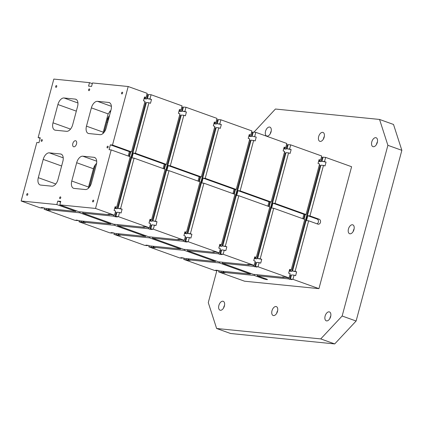 <?xml version="1.0" encoding="UTF-8"?>
<svg xmlns="http://www.w3.org/2000/svg" width="423" height="423" viewBox="0 0 423 423"><rect width="100%" height="100%" fill="white"/><g stroke="black" fill="none" stroke-linecap="round" stroke-linejoin="round"><path stroke-width="0.63" d="M128.201 156.024L129.375 151.646L110.382 144.83L112.507 145.041L128.19 86.519L92.494 82.95L91.558 86.429L88.581 86.133L89.517 82.649L53.821 79.08L38.139 137.602L40.127 138.316M379.547 119.445L387.886 145.316L401.85 150.329L393.512 124.457L379.547 119.445L275.426 109.028L253.959 132.15M59.823 204.869L95.519 208.444L111.201 149.922L130.194 156.737L116.658 207.249L115.119 206.699L114.094 210.527L115.632 211.082L114.511 215.259L110.424 214.456L108.087 214.223L109.626 214.773L78.815 211.69L59.823 204.869L60.759 201.39L57.782 201.089L56.846 204.573L21.15 201.004L36.833 142.482L38.958 142.694L40.264 137.813L38.139 137.602M110.382 144.83L109.076 149.705L111.201 149.922M75.484 140.711A3.178 1.829 109.7 0 1 75.743 140.769A3.178 1.829 109.7 0 1 76.394 144.38A3.178 1.829 109.7 0 1 73.597 146.749A3.178 1.829 109.7 0 1 72.872 143.36A3.178 1.829 109.7 0 1 75.484 140.711M122.305 92.193A0.909 0.523 109.7 0 1 122.379 92.209A0.909 0.523 109.7 0 1 122.564 93.24A0.909 0.523 109.7 0 1 121.766 93.917A0.909 0.523 109.7 0 1 121.56 92.944A0.909 0.523 109.7 0 1 122.305 92.193M41.967 139.595A0.909 0.523 109.7 0 1 42.041 139.611A0.909 0.523 109.7 0 1 42.226 140.642A0.909 0.523 109.7 0 1 41.428 141.319A0.909 0.523 109.7 0 1 41.221 140.351A0.909 0.523 109.7 0 1 41.967 139.595M56.433 85.599A0.909 0.523 109.7 0 1 56.508 85.615A0.909 0.523 109.7 0 1 56.693 86.646A0.909 0.523 109.7 0 1 55.894 87.328A0.909 0.523 109.7 0 1 55.688 86.355A0.909 0.523 109.7 0 1 56.433 85.599M27.5 193.591A0.909 0.523 109.7 0 1 27.574 193.607A0.909 0.523 109.7 0 1 27.759 194.638A0.909 0.523 109.7 0 1 26.961 195.315A0.909 0.523 109.7 0 1 26.755 194.347A0.909 0.523 109.7 0 1 27.5 193.591M60.436 196.885A0.909 0.523 109.7 0 1 60.51 196.901A0.909 0.523 109.7 0 1 60.695 197.932A0.909 0.523 109.7 0 1 59.897 198.609A0.909 0.523 109.7 0 1 59.691 197.641A0.909 0.523 109.7 0 1 60.436 196.885M93.372 200.179A0.909 0.523 109.7 0 1 93.446 200.195A0.909 0.523 109.7 0 1 93.631 201.226A0.909 0.523 109.7 0 1 92.833 201.903A0.909 0.523 109.7 0 1 92.626 200.936A0.909 0.523 109.7 0 1 93.372 200.179M107.839 146.184A0.909 0.523 109.7 0 1 107.913 146.199A0.909 0.523 109.7 0 1 108.098 147.23A0.909 0.523 109.7 0 1 107.299 147.913A0.909 0.523 109.7 0 1 107.093 146.94A0.909 0.523 109.7 0 1 107.839 146.184M89.369 88.893A0.909 0.523 109.7 0 1 89.443 88.915A0.909 0.523 109.7 0 1 89.628 89.946A0.909 0.523 109.7 0 1 88.83 90.622A0.909 0.523 109.7 0 1 88.624 89.65A0.909 0.523 109.7 0 1 89.369 88.893M49.327 152.851A7.26 4.188 109.7 0 0 43.209 159.392L38.308 177.681A7.26 4.188 109.7 0 0 40.106 184.941A7.26 4.188 109.7 0 0 40.693 185.073L51.849 186.189A7.26 4.188 109.7 0 0 57.962 179.648L62.863 161.359A7.26 4.188 109.7 0 0 61.065 154.099A7.26 4.188 109.7 0 0 60.478 153.967L49.327 152.851L63.228 157.842M95.069 157.721L93.948 157.314L82.792 156.198A7.26 4.188 109.7 0 0 76.674 162.739L71.773 181.028L88.529 187.045L88.354 188.293M93.948 157.314A7.26 4.188 109.7 0 1 94.535 157.446A7.26 4.188 109.7 0 1 96.333 164.706L91.431 182.995A7.26 4.188 109.7 0 1 85.314 189.536L74.157 188.42A7.26 4.188 109.7 0 1 73.57 188.288A7.26 4.188 109.7 0 1 71.773 181.028M106.131 128.132L111.032 109.843A7.26 4.188 109.7 0 0 109.234 102.583A7.26 4.188 109.7 0 0 108.648 102.451L97.491 101.335A7.26 4.188 109.7 0 0 91.379 107.876L86.477 126.165A7.26 4.188 109.7 0 0 88.27 133.425A7.26 4.188 109.7 0 0 88.862 133.557L100.013 134.673A7.26 4.188 109.7 0 0 106.131 128.132M75.183 99.104L64.026 97.983A7.26 4.188 109.7 0 0 57.909 104.529L53.007 122.818A7.26 4.188 109.7 0 0 54.805 130.078A7.26 4.188 109.7 0 0 55.392 130.21L66.548 131.326A7.26 4.188 109.7 0 0 72.666 124.78L77.568 106.496A7.26 4.188 109.7 0 0 75.77 99.231A7.26 4.188 109.7 0 0 75.183 99.104L76.304 99.505M218.903 270.731L218.591 271.889L244.563 281.21L318.937 288.65L351.603 166.725L325.631 157.404L323.082 157.145L321.961 161.327L324.515 161.581L325.631 157.404M218.591 271.889L222.678 272.692L225.015 272.925L223.481 272.375L254.292 275.458L263.508 278.768A2.543 0.296 -165 0 0 266.051 279.471A2.543 0.296 -165 0 0 267.447 279.571A2.543 0.296 -165 0 0 266.479 279.064L257.263 275.754L288.074 278.836L291.949 279.624L290.411 279.069L292.965 279.328L318.937 288.65M321.411 157.155L322.976 157.536M183.994 258.199L183.682 259.352L214.683 270.482L217.232 270.736L215.698 270.186L218.035 270.419L219.569 270.974L250.379 274.051L219.384 262.926L188.573 259.844L188.838 258.855M56.846 204.573L75.839 211.394L45.028 208.312L43.49 207.756L41.153 207.524L42.691 208.074L40.143 207.82L21.15 201.004M253.43 265.316L253.166 266.305L222.355 263.222L253.356 274.353L284.166 277.435L284.272 277.044M253.166 266.305L257.041 267.087L255.503 266.538L258.056 266.791L289.052 277.922L282.633 276.88L284.166 277.435M292.965 279.328L294.085 275.146L295.619 275.696L296.645 271.867L295.111 271.312L308.642 220.801L317.858 224.111A2.543 2.057 95.7 0 0 318.26 224.201A2.543 2.057 95.7 0 0 320.523 222.128A2.543 2.057 95.7 0 0 319.169 219.236L309.953 215.926L323.484 165.414L325.023 165.964L326.048 162.136L324.515 161.581M128.19 86.519L147.183 93.335L146.062 97.517L144.523 96.967L143.497 100.796L145.031 101.351L131.5 151.862L112.507 145.041M318.699 160.999L319.624 161.094L319.888 160.106M149.086 245.668L148.774 246.821L179.775 257.951L182.324 258.204L182.429 257.819M318.963 160.016L320.602 160.18L319.069 159.63L318.038 163.458L319.577 164.013L306.041 214.524L303.915 214.308L272.92 203.183L275.045 203.394L288.576 152.883L290.115 153.433L291.14 149.599L289.602 149.049L290.723 144.872L321.723 155.997L320.602 160.18M318.593 161.39L321.163 161.644L319.624 161.094M283.791 148.468L284.716 148.563L284.98 147.574M114.178 233.136L113.866 234.289L144.867 245.419L147.416 245.673L147.521 245.287M284.055 147.484L285.694 147.648L284.161 147.093L283.13 150.926L284.668 151.476L271.132 201.988L269.007 201.776L238.012 190.646L236.7 195.526L238.826 195.738L269.826 206.868L256.29 257.38L254.651 257.216M238.826 195.738L225.295 246.249L226.828 246.799L222.741 245.996L251.119 140.092L255.206 140.901L256.232 137.068L252.145 136.264L253.266 132.082L255.815 132.336L286.815 143.466L285.694 147.648M283.685 148.854L286.255 149.113L284.716 148.563M289.602 149.049L287.053 148.796L288.174 144.613L290.723 144.872M248.883 135.936L249.808 136.026L250.072 135.043M79.27 220.6L78.958 221.758L109.959 232.888L112.507 233.142L112.613 232.756M249.147 134.948L250.786 135.111L249.247 134.562L248.222 138.395L249.76 138.945L236.224 189.456L205.224 178.326L218.76 127.815L220.298 128.37L221.324 124.536L219.786 123.987L220.906 119.804L251.907 130.934L250.786 135.111M248.777 136.322L251.347 136.581L249.808 136.026M254.694 136.518L255.815 132.336M213.975 123.405L214.9 123.495L215.164 122.511M44.05 209.226L75.051 220.351L77.599 220.61L76.061 220.055L79.936 220.843L110.747 223.926L79.746 212.795L48.936 209.713L50.474 210.263L48.137 210.03L44.05 209.226L44.357 208.068M214.239 122.416L215.878 122.58L214.339 122.03L213.314 125.864L214.852 126.414L201.316 176.925L170.316 165.795L183.852 115.283L185.385 115.839L186.416 112.005L184.877 111.455L185.998 107.273L216.999 118.403L215.878 122.58M213.869 123.791L216.433 124.05L214.9 123.495M219.786 123.987L217.237 123.733L218.358 119.55L220.906 119.804M179.066 110.874L179.992 110.963L180.256 109.98M179.331 109.885L180.97 110.049L179.431 109.499L178.406 113.332L179.944 113.882L166.408 164.394L135.408 153.263L148.944 102.752L150.477 103.302L151.508 99.474L149.969 98.919L151.09 94.741L182.091 105.872L180.97 110.049M178.961 111.26L181.525 111.513L179.992 110.963M184.877 111.455L182.329 111.196L183.45 107.019L185.998 107.273M144.158 98.337L145.084 98.432L145.348 97.443M144.423 97.353L146.062 97.517M144.053 98.728L146.617 98.982L145.084 98.432M149.969 98.919L147.421 98.665L148.542 94.488L151.09 94.741M289.052 277.922L290.173 273.744L288.639 273.189L289.665 269.361L291.198 269.911L289.559 269.747M302.746 218.686L303.915 214.308M288.576 152.883L286.027 152.629L257.649 258.527L260.203 258.781L273.734 208.269L304.734 219.4L291.198 269.911M306.041 214.524L275.045 203.394M286.503 144.618L288.068 145.004M115.431 207.127L115.283 207.693L115.68 208.164L114.755 208.068M115.944 207.175L115.68 208.164L117.219 208.713L114.649 208.46M114.892 207.556L115.283 207.693L114.866 207.651M130.273 151.735L129.047 156.325M130.786 151.788L129.523 156.499M144.724 102.503L145.591 102.815L117.219 208.713M115.32 212.235L116.188 212.547L115.072 216.729L117.409 216.962L115.87 216.407L118.419 216.666L149.419 227.791L145.332 226.987L142.995 226.754L144.534 227.304L113.724 224.222L82.723 213.092L113.533 216.174L115.072 216.729M113.798 215.191L113.533 216.174M48.137 210.03L48.502 208.655M163.109 168.555L164.283 164.182L133.282 153.052L131.976 157.927L134.102 158.139L120.566 208.65L122.104 209.205L121.078 213.033L119.54 212.483L118.419 216.666M122.104 209.205L118.017 208.396L146.395 102.498L148.944 102.752M147.421 98.665L151.508 99.474M146.871 94.493L148.436 94.874M147.738 94.805L146.617 98.982M116.658 207.249L115.019 207.085M131.5 151.862L129.375 151.646M95.519 208.444L114.511 215.259M46.599 209.48L46.863 208.491M79.746 212.795L80.01 211.812M82.987 212.108L82.723 213.092M48.936 209.713L49.2 208.729M76.029 210.691L75.839 211.394M109.626 214.773L109.726 214.387M42.691 208.074L42.792 207.688M222.62 262.239L222.355 263.222M219.384 262.926L219.648 261.937M254.958 262.366L255.825 262.678L254.704 266.855M270.419 201.919L269.16 206.625M255.577 257.306L255.312 258.294L256.851 258.844L254.286 258.585M284.356 152.634L285.224 152.946L256.851 258.844M269.911 201.866L268.679 206.456M255.069 257.258L254.916 257.824L255.312 258.294L254.387 258.199M254.524 257.681L254.916 257.824L254.498 257.781M267.838 206.154L269.007 201.776M253.668 140.351L240.132 190.863L271.132 201.988M182.324 258.204L180.79 257.655L183.127 257.887L184.661 258.437L215.471 261.52L215.661 260.817M218.522 252.785L218.257 253.774L219.796 254.323L222.133 254.556L220.595 254.006L223.148 254.26L254.144 265.39L255.265 261.208L253.731 260.658L254.757 256.824L256.29 257.38M254.144 265.39L250.056 264.581L247.719 264.349L249.258 264.904L249.364 264.512M92.304 83.654L89.517 82.649M375.756 137.665A4.722 2.723 109.7 0 1 376.137 137.75A4.722 2.723 109.7 0 1 377.105 143.111A4.722 2.723 109.7 0 1 372.949 146.638A4.722 2.723 109.7 0 1 371.875 141.594A4.722 2.723 109.7 0 1 375.756 137.665M329.083 311.841A4.722 2.723 109.7 0 1 329.464 311.925A4.722 2.723 109.7 0 1 330.432 317.292A4.722 2.723 109.7 0 1 326.276 320.814A4.722 2.723 109.7 0 1 325.202 315.77A4.722 2.723 109.7 0 1 329.083 311.841M322.633 132.351A4.722 2.723 109.7 0 1 323.013 132.436A4.722 2.723 109.7 0 1 323.981 137.798A4.722 2.723 109.7 0 1 319.825 141.324A4.722 2.723 109.7 0 1 318.752 136.28A4.722 2.723 109.7 0 1 322.633 132.351M269.509 127.037A4.722 2.723 109.7 0 1 269.895 127.122A4.722 2.723 109.7 0 1 270.857 132.484A4.722 2.723 109.7 0 1 266.702 136.01A4.722 2.723 109.7 0 1 265.628 130.966A4.722 2.723 109.7 0 1 269.509 127.037M222.842 301.213A4.722 2.723 109.7 0 1 223.222 301.298A4.722 2.723 109.7 0 1 224.19 306.664A4.722 2.723 109.7 0 1 220.034 310.186A4.722 2.723 109.7 0 1 218.961 305.142A4.722 2.723 109.7 0 1 222.842 301.213M275.965 306.527A4.722 2.723 109.7 0 1 276.346 306.612A4.722 2.723 109.7 0 1 277.308 311.978A4.722 2.723 109.7 0 1 273.152 315.5A4.722 2.723 109.7 0 1 272.079 310.456A4.722 2.723 109.7 0 1 275.965 306.527M352.417 224.756A4.722 2.723 109.7 0 1 352.803 224.84A4.722 2.723 109.7 0 1 353.765 230.202A4.722 2.723 109.7 0 1 349.61 233.723A4.722 2.723 109.7 0 1 348.536 228.684A4.722 2.723 109.7 0 1 352.417 224.756M216.835 270.699L208.28 302.619L216.624 328.491L320.74 338.908L342.149 316.013L387.886 145.316M77.599 220.61L77.7 220.219M110.937 223.222L110.747 223.926M144.534 227.304L144.634 226.918M57.782 201.089L60.568 202.094M273.734 208.269L271.614 208.058L272.92 203.183M260.203 258.781L261.737 259.331L257.649 258.527M261.737 259.331L260.711 263.164L259.172 262.614L258.056 266.791M259.172 262.614L256.624 262.36L255.503 266.538M294.085 275.146L291.532 274.892L290.411 279.069M319.265 165.166L320.137 165.478L291.759 271.376L289.195 271.122M222.678 272.692L223.048 271.317M289.866 274.897L290.733 275.209L289.612 279.386M296.645 271.867L292.563 271.058L320.935 165.16L323.484 165.414M321.961 161.327L326.048 162.136M322.284 157.467L321.163 161.644M288.338 277.853L288.074 278.836M254.292 275.458L254.556 274.469M257.528 274.77L257.263 275.754M223.481 272.375L223.746 271.392M221.144 272.142L221.409 271.154M217.232 270.736L217.337 270.35M251.595 132.087L253.16 132.468M218.257 253.774L187.447 250.691L218.448 261.821L249.258 264.904M188.573 259.844L190.107 260.394L187.77 260.161L188.14 258.786M287.053 148.796L291.14 149.599M287.37 144.93L286.255 149.113M133.282 153.052L135.408 153.263M120.566 208.65L118.017 208.396M119.54 212.483L116.991 212.23L115.87 216.407M183.614 240.253L183.349 241.242L184.888 241.792L187.225 242.025L185.686 241.475L188.235 241.729L189.356 237.546L190.895 238.101L191.92 234.268L190.387 233.718L203.918 183.207L234.918 194.337L221.382 244.843L219.743 244.679M188.235 241.729L219.236 252.859L215.148 252.05L212.811 251.817L214.35 252.367L183.54 249.284L152.539 238.16L183.349 241.242M221.382 244.843L219.849 244.293L218.818 248.127L220.357 248.676L219.236 252.859M232.925 193.618L234.099 189.245L203.103 178.115L205.224 178.326M236.224 189.456L234.099 189.245M147.416 245.673L145.882 245.123L148.219 245.356L149.753 245.906L180.563 248.988L180.753 248.285M134.102 158.139L165.102 169.269L151.566 219.78L149.927 219.616M308.642 220.801L306.522 220.589L307.828 215.714L309.953 215.926M166.408 164.394L164.283 164.182M198.017 181.086L199.191 176.714L168.19 165.583L166.884 170.458L169.01 170.675L200.01 181.8L186.474 232.312L184.835 232.148M317.06 223.825A2.543 2.057 95.7 0 0 318.45 221.34A2.543 2.057 95.7 0 0 317.044 219.024L307.828 215.714M295.111 271.312L292.563 271.058M149.419 227.791L150.54 223.614L149.002 223.064L150.033 219.23L151.566 219.78M114.919 224.343L114.654 225.327L83.844 222.244L85.383 222.799L81.507 222.012L81.771 221.028M83.045 222.561L83.41 221.192M83.844 222.244L84.108 221.261M250.569 273.353L250.379 274.051M187.77 260.161L183.682 259.352M305.327 214.45L304.068 219.162M290.485 269.837L290.22 270.826L291.759 271.376M377.464 141.742A4.722 2.723 -70.3 0 0 376.507 144.402M330.791 315.918A4.722 2.723 -70.3 0 0 329.84 318.577M324.341 136.428A4.722 2.723 -70.3 0 0 323.384 139.088M271.217 131.114A4.722 2.723 -70.3 0 0 270.265 133.774M224.55 305.29A4.722 2.723 -70.3 0 0 223.593 307.949M277.668 310.604A4.722 2.723 -70.3 0 0 276.716 313.263M354.125 228.827A4.722 2.723 -70.3 0 0 353.173 231.492M108.907 117.784A7.26 4.188 -70.3 0 0 106.781 122.073L107.669 122.39M216.624 328.491L230.588 333.504L334.704 343.92L356.113 321.025L401.85 150.329M96.608 163.368A7.26 4.188 -70.3 0 0 93.43 168.756L88.529 187.045M110.884 110.392L108.135 113.893L103.233 132.177A7.26 4.188 -70.3 0 0 102.953 133.52M334.704 343.92L320.74 338.908M89.306 187.283L95.355 164.727M104.01 132.42L107.717 118.588A3.633 0.423 15 0 1 106.908 118.472M342.149 316.013L356.113 321.025M289.977 269.789L289.824 270.355L290.22 270.826L289.295 270.731M186.236 259.611L186.501 258.622M252.145 136.264L256.232 137.068M249.448 140.103L250.316 140.41L221.943 246.313L219.373 246.054M214.35 252.367L214.45 251.981M235.511 189.388L234.252 194.094M220.669 244.774L220.404 245.758L221.943 246.313M252.462 132.399L251.347 136.581M220.045 249.834L220.917 250.141L219.796 254.323M238.012 190.646L240.132 190.863M225.295 246.249L222.741 245.996M226.828 246.799L225.803 250.633L221.715 249.824L220.595 254.006M224.264 250.083L223.148 254.26M220.161 244.721L220.008 245.292L220.404 245.758L219.479 245.668M148.706 227.722L148.441 228.706L117.631 225.628L148.632 236.753L179.442 239.836L179.542 239.45M148.441 228.706L149.98 229.261L152.317 229.493L150.778 228.943L153.327 229.197L184.328 240.327L180.24 239.518L177.903 239.286L179.442 239.836M184.74 249.406L184.476 250.395L153.665 247.312L153.924 246.323M187.712 249.702L187.447 250.691M153.665 247.312L155.199 247.862L152.862 247.629L148.774 246.821M151.323 247.074L151.587 246.091M217.237 123.733L221.324 124.536M191.92 234.268L187.833 233.464L216.211 127.561L218.76 127.815M214.54 127.566L215.407 127.878L187.035 233.782L184.465 233.522M186.474 232.312L184.941 231.762L183.91 235.595L185.448 236.145L184.328 240.327M201.316 176.925L199.191 176.714M200.602 176.851L199.339 181.562M185.76 232.243L185.496 233.226L187.035 233.782M216.687 119.556L217.554 119.868L216.433 124.05M185.137 237.298L186.009 237.61L184.888 241.792M203.918 183.207L201.792 182.995L203.103 178.115M190.387 233.718L187.833 233.464M189.356 237.546L186.807 237.292L185.686 241.475M185.253 232.19L185.1 232.756L185.496 233.226L184.571 233.136M145.845 235.754L145.655 236.457L114.845 233.374L113.306 232.824L110.969 232.592L112.507 233.142M149.827 236.875L149.568 237.858L118.752 234.776L119.016 233.792M152.803 237.171L152.539 238.16M118.752 234.776L120.291 235.331L117.954 235.098L113.866 234.289M116.415 234.543L116.679 233.559M182.329 111.196L186.416 112.005M169.01 170.675L155.474 221.187L157.012 221.737L152.925 220.928L181.303 115.03L183.852 115.283M179.632 115.035L180.499 115.347L152.127 221.245L149.557 220.991M165.694 164.32L164.431 169.031M150.852 219.711L150.588 220.695L152.127 221.245M181.779 107.024L182.646 107.336L181.525 111.513M150.228 224.766L151.096 225.078L149.98 229.261M168.19 165.583L170.316 165.795M155.474 221.187L152.925 220.928M157.012 221.737L155.987 225.57L151.899 224.761L150.778 228.943M154.448 225.015L153.327 229.197M150.345 219.659L150.191 220.224L150.588 220.695L149.663 220.605M117.895 224.639L117.631 225.628M81.507 222.012L78.958 221.758M217.554 119.868L218.252 119.936M182.646 107.336L183.344 107.405M184.476 250.395L215.471 261.52M149.568 237.858L180.563 248.988M114.654 225.327L145.655 236.457M304.819 214.398L303.587 218.987M289.432 270.218L289.824 270.355L289.406 270.313M152.862 247.629L153.232 246.255M235.003 189.335L233.771 193.924M219.616 245.15L220.008 245.292L219.59 245.25M117.954 235.098L118.318 233.723M200.09 176.803L198.863 181.393M184.708 232.618L185.1 232.756L184.682 232.719M165.181 164.272L163.955 168.856M149.8 220.087L150.191 220.224L149.774 220.182M263.693 278.064L263.508 278.768M317.044 219.024L319.169 219.236M109.441 115.786A3.633 2.094 -70.3 0 0 107.717 118.588M82.792 156.198L96.698 161.189M76.674 162.739L93.43 168.756M77.932 102.979L64.026 97.983M109.774 102.852L108.648 102.451M111.397 106.326L97.491 101.335M110.414 112.148A3.633 2.935 95.7 0 0 109.71 111.297M110.72 111.011L110.102 110.953M43.209 159.392L61.621 166.001M55.815 183.968L38.308 177.681M76.32 111.138L57.909 104.529M70.519 129.1L53.007 122.818M61.605 154.369L60.478 153.967M108.135 113.893L91.379 107.876M103.233 132.177L86.477 126.165"/></g></svg>
